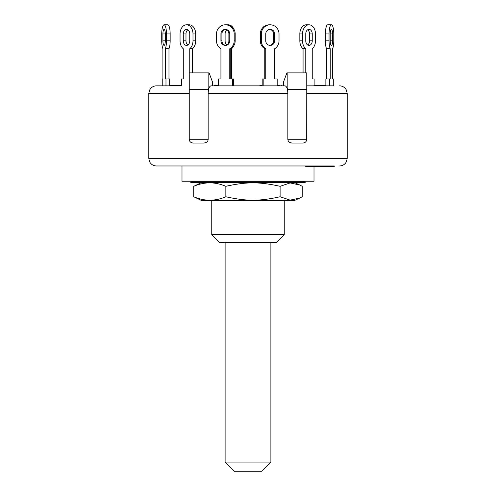<?xml version="1.0" encoding="UTF-8"?>
<svg xmlns="http://www.w3.org/2000/svg" width="496" height="496" viewBox="0 0 496 496"><rect width="100%" height="100%" fill="white"/><g stroke="black" fill="none" stroke-linecap="round" stroke-linejoin="round"><path stroke-width="0.74" d="M234.267 471.2L261.733 471.2L270.89 462.043L225.11 462.043L234.267 471.2M289.881 182.373L190.768 182.373L190.768 181.995L305.232 181.995L305.232 182.373L289.881 182.373M299.708 198.084L294.116 200.688L201.884 200.688L193.744 196.751C204.445 201.345 215.146 201.345 225.841 196.751C246.593 201.345 259.352 201.345 280.104 196.751L290.11 200.124L299.708 198.084L302.256 196.751L302.256 186.31L299.708 184.983L290.11 182.937L280.104 186.31C259.352 181.722 246.593 181.722 225.841 186.31C215.146 181.722 204.445 181.722 193.744 186.31L201.884 182.373M280.104 196.751L280.104 186.31M193.744 196.751L193.744 186.31M225.841 196.751L225.841 186.31M227.075 45.037A4.576 3.236 -90 0 1 225.103 40.827L225.103 33.957A4.576 3.236 -90 0 1 227.075 29.741M226.988 44.987A4.576 3.236 90 0 0 228.879 40.827L228.879 33.957A4.576 3.236 90 0 0 226.988 29.797M231.576 78.976L231.576 48.757A9.157 6.473 90 0 0 233.814 45.713M233.814 29.066A9.157 6.473 90 0 0 228.34 24.8A9.157 6.473 90 0 0 227.49 24.881M233.337 85.467L233.461 78.976L229.772 78.976L229.772 48.757L230.758 48.757A9.157 8.847 -90 0 0 235.178 40.827L235.178 33.957A9.157 8.847 -90 0 0 226.337 24.8L225.345 24.8A9.157 8.847 90 0 1 234.193 33.957L234.193 40.827A9.157 8.847 90 0 1 229.772 48.757M218.345 85.845L218.345 78.976L220.925 78.976L220.925 48.757A9.157 8.847 90 0 1 216.504 40.827A9.157 8.847 90 0 0 220.925 48.757L220.925 78.976L219.331 78.976M312.244 48.757A9.157 6.473 -90 0 0 315.481 40.827L315.481 33.957L315.481 40.827A9.157 6.473 -90 0 1 312.244 48.757L312.244 78.976L312.244 48.757M287.841 139.264C288.027 141.639 289.621 142.91 292.615 143.077L302.424 143.077C305.108 142.972 306.553 141.701 306.757 139.264L287.841 139.264L287.841 93.477C287.668 88.852 286.731 86.31 285.033 85.845L210.967 85.845C209.269 86.31 208.332 88.852 208.159 93.477L208.159 72.875L209.095 72.875L212.641 82.41L212.641 85.845L214.625 85.845L214.625 85.467M234.038 85.845L259.879 85.845L259.879 85.467L262.192 85.467M281.344 85.467L281.344 85.845L283.359 85.845L283.359 82.41L286.905 72.875L306.757 72.875L306.757 89.664L287.841 89.664L287.841 72.875M181.635 85.845L156.432 85.845L162.229 85.845L162.229 78.976L162.917 78.976L162.917 48.757A9.157 2.368 90 0 1 161.733 40.827L161.733 33.957A9.157 2.368 90 0 1 164.108 24.8A9.157 2.368 90 0 1 166.476 33.957L166.476 40.827A9.157 2.368 90 0 1 165.292 48.757L168.975 48.757A9.157 2.368 -90 0 0 170.159 40.827L170.159 33.957A9.157 2.368 -90 0 0 167.791 24.8L164.108 24.8M169.905 85.845L170.159 85.467L180.215 85.467L180.215 85.845M333.535 85.845L306.757 85.845M279.546 85.845L280.004 85.467L277.183 85.467M332.605 48.757A9.157 2.368 -90 0 0 333.789 40.827A9.157 2.368 -90 0 1 332.605 48.757L332.605 78.976L332.605 48.757M333.25 85.845L326.139 85.845M332.605 33.957L332.605 40.827A4.576 1.184 -90 0 1 331.421 45.403A4.576 1.184 -90 0 1 330.237 40.827L330.237 33.957A4.576 1.184 -90 0 1 331.421 29.376A4.576 1.184 -90 0 1 332.605 33.957L330.237 33.957M329.542 85.845L329.542 78.976L330.237 78.976L330.237 48.757A9.157 2.368 -90 0 1 329.053 40.827L329.053 33.957A9.157 2.368 -90 0 1 331.421 24.8A9.157 2.368 -90 0 1 333.789 33.957L333.789 40.827M331.421 24.8L327.732 24.8A9.157 2.368 90 0 0 325.364 33.957L325.364 40.827A9.157 2.368 90 0 0 326.548 48.757L330.237 48.757M326.548 78.976L326.548 48.757M325.86 85.845L325.86 78.976L329.542 78.976M333.293 85.845L333.293 78.976L332.605 78.976M312.244 33.957L312.244 40.827A4.576 3.236 -90 0 1 309.002 45.403A4.576 3.236 -90 0 1 305.765 40.827L305.765 33.957A4.576 3.236 -90 0 1 309.002 29.376A4.576 3.236 -90 0 1 312.244 33.957L309.541 33.957A4.576 3.236 90 0 0 307.656 29.797M307.656 44.987A4.576 3.236 90 0 0 309.541 40.827L309.541 33.957M305.765 72.875L305.765 48.757A9.157 6.473 -90 0 1 302.529 40.827L302.529 33.957A9.157 6.473 -90 0 1 309.002 24.8A9.157 6.473 -90 0 1 315.481 33.957M309.002 24.8L306.305 24.8A9.157 6.473 90 0 0 299.832 33.957L299.832 40.827A9.157 6.473 90 0 0 303.068 48.757L305.765 48.757M303.068 72.875L303.068 48.757M314.129 85.845L314.129 78.976L312.244 78.976M263.178 85.845L263.178 78.976L265.757 78.976L265.757 48.757A9.157 8.847 -90 0 1 261.336 40.827L261.336 33.957A9.157 8.847 -90 0 1 270.177 24.8A9.157 8.847 -90 0 1 279.025 33.957L279.025 40.827A9.157 8.847 -90 0 1 274.598 48.757L274.598 78.976L277.183 78.976L277.183 85.845M274.598 33.957L274.598 40.827A4.576 4.421 -90 0 1 270.177 45.403A4.576 4.421 -90 0 1 265.757 40.827L265.757 33.957A4.576 4.421 -90 0 1 270.177 29.376A4.576 4.421 -90 0 1 274.598 33.957L273.612 33.957A4.576 4.421 90 0 0 269.688 29.407M269.688 45.372A4.576 4.421 90 0 0 273.612 40.827L273.612 33.957M270.177 24.8L269.192 24.8A9.157 8.847 90 0 0 260.344 33.957L260.344 40.827A9.157 8.847 90 0 0 264.771 48.757L265.757 48.757M264.771 78.976L264.771 48.757M262.192 85.845L262.192 78.976L263.178 78.976M229.772 33.957L229.772 40.827A4.576 4.421 90 0 1 225.345 45.403A4.576 4.421 90 0 1 220.925 40.827L220.925 33.957A4.576 4.421 90 0 1 225.345 29.376A4.576 4.421 90 0 1 229.772 33.957L228.879 33.957M225.841 29.407A4.576 4.421 -90 0 0 221.91 33.957L221.91 40.827A4.576 4.421 -90 0 0 225.841 45.372M216.504 33.957L216.504 40.827L216.504 33.957A9.157 8.847 90 0 1 225.345 24.8M230.758 78.976L230.758 48.757M233.337 85.845L233.337 78.976M233.294 85.845L232.351 85.845L232.351 78.976M192.454 72.875L192.454 48.757L189.757 48.757A9.157 6.473 90 0 0 192.994 40.827L192.994 33.957A9.157 6.473 90 0 0 186.521 24.8A9.157 6.473 90 0 0 180.048 33.957L180.048 40.827L180.048 33.957M192.454 48.757A9.157 6.473 -90 0 0 195.697 40.827L195.697 33.957A9.157 6.473 -90 0 0 189.218 24.8L186.521 24.8M189.757 33.957L189.757 40.827A4.576 3.236 90 0 1 186.521 45.403A4.576 3.236 90 0 1 183.284 40.827L183.284 33.957A4.576 3.236 90 0 1 186.521 29.376A4.576 3.236 90 0 1 189.757 33.957M187.872 29.797A4.576 3.236 -90 0 0 185.981 33.957L185.981 40.827A4.576 3.236 -90 0 0 187.872 44.987M183.284 78.976L183.284 48.757A9.157 6.473 90 0 1 180.048 40.827A9.157 6.473 90 0 0 183.284 48.757L183.284 78.976L181.393 78.976L181.393 85.845M189.757 72.875L189.757 48.757M165.292 33.957L165.292 40.827A4.576 1.184 90 0 1 164.108 45.403A4.576 1.184 90 0 1 162.917 40.827L162.917 33.957A4.576 1.184 90 0 1 164.108 29.376A4.576 1.184 90 0 1 165.292 33.957L162.917 33.957M168.975 78.976L168.975 48.757M169.669 85.845L169.669 78.976L165.292 78.976L165.292 48.757M165.98 85.845L165.98 78.976M161.733 33.957L161.733 40.827A9.157 2.368 90 0 0 162.917 48.757L162.917 78.976M215.903 85.845L215.903 85.467L215.289 85.467M218.345 85.467L215.903 85.467M325.86 85.467L313.974 85.467M325.085 85.845L325.085 85.467M318.723 85.845L318.723 85.467M178.771 85.845L178.771 85.467M170.463 85.845L170.463 85.467M181.393 85.467L180.215 85.467M279.546 85.467L280.004 85.467M261.101 85.845L261.101 85.467M322.505 165.968L322.505 166.352L322.53 165.968L317.111 165.968L317.111 166.352L322.505 166.352M306.757 93.477L306.708 139.866L306.757 89.664L306.757 93.477L347.2 93.477L347.2 158.336L148.8 158.336L149.401 161.312L150.22 162.775C151.776 164.839 153.847 165.906 156.432 165.968L305.666 165.968L305.666 166.352L317.111 166.352M305.666 165.968L317.111 165.968M322.673 166.352L334.292 166.352L334.292 165.968L334.099 166.352M322.673 165.968L322.574 166.352M322.574 165.968L324.787 165.968L324.787 166.352M324.787 165.968L332.37 165.968L332.37 166.352M332.37 165.968L332.562 166.352M332.562 165.968L333.213 165.968L333.213 166.352M333.213 165.968L333.25 166.352M333.25 165.968L334.099 165.968M208.159 139.264L208.159 89.664L189.243 89.664L189.243 139.264C189.398 141.651 190.848 142.922 193.576 143.077L203.385 143.077C206.541 142.829 208.128 141.558 208.159 139.264L189.243 139.264L189.243 72.875L208.159 72.875M203.385 143.077L193.576 143.077M287.841 93.477L287.841 89.664L287.841 93.477L208.159 93.477M156.432 165.968L196.869 165.968M299.131 165.968L334.292 165.968M181.995 165.968L181.995 181.232L314.005 181.232L314.005 166.352M284.245 234.645L211.755 234.645L219.387 242.277L276.613 242.277L284.245 234.645L284.245 200.688M229.772 40.827L228.879 40.827M330.237 40.827L332.605 40.827M325.364 33.957L329.053 33.957M325.364 40.827L329.053 40.827M309.541 40.827L312.244 40.827M299.832 33.957L302.529 33.957M299.832 40.827L302.529 40.827M273.612 40.827L274.598 40.827M260.344 33.957L261.336 33.957M260.344 40.827L261.336 40.827M235.178 40.827L234.193 40.827M221.91 40.827L220.925 40.827M221.91 33.957L220.925 33.957M235.178 33.957L234.193 33.957M195.697 40.827L192.994 40.827M185.981 40.827L183.284 40.827M185.981 33.957L183.284 33.957M195.697 33.957L192.994 33.957M170.159 40.827L166.476 40.827M165.292 40.827L162.917 40.827M170.159 33.957L166.476 33.957M329.859 165.968L329.859 166.352M156.432 85.845C153.989 85.901 151.993 86.868 150.437 88.753L149.581 90.117L148.8 93.477L189.236 93.477M225.11 242.277L225.11 462.043M270.89 242.277L270.89 462.043M303.707 181.995L303.707 181.232M192.293 181.995L192.293 181.232M294.116 182.373L299.708 184.983M228.34 24.8L226.337 24.8M325.19 85.467L325.19 85.845M330.138 166.352L330.138 165.968M148.8 93.477L148.8 158.336M347.2 158.336L346.599 161.312L345.78 162.775C344.224 164.839 342.153 165.906 339.568 165.968M211.755 200.688L211.755 234.645M347.2 93.477L346.419 90.117L345.563 88.753C344.007 86.868 342.011 85.901 339.568 85.845"/></g></svg>
